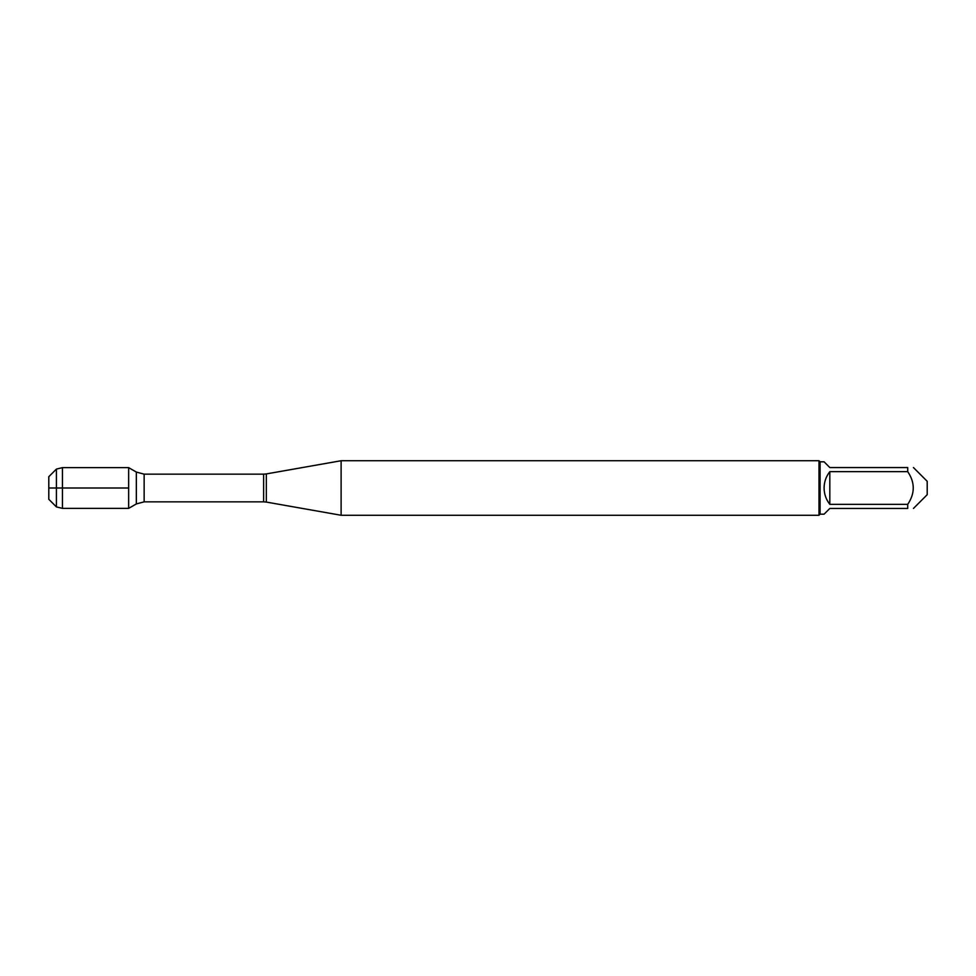 <?xml version="1.0" encoding="UTF-8"?>
<svg xmlns="http://www.w3.org/2000/svg" width="976" height="976" viewBox="0 0 976 976"><rect width="100%" height="100%" fill="white"/><g stroke="black" fill="none" stroke-linecap="round" stroke-linejoin="round"><path stroke-width="1.46" d="M341.112 488L341.112 515.267L818.986 515.267L818.986 460.733L341.112 460.733L341.112 488M128.649 508.374L128.649 467.626L128.649 508.374L136.347 503.933L136.347 472.067L128.649 467.626L62.44 467.626L62.44 488L128.649 488L48.8 488L62.44 488L62.44 508.374L128.649 508.374M913.451 467.553L927.2 481.302L927.2 494.698L913.451 508.447M829.82 508.447L824.086 514.181L820.084 514.181L820.084 461.819L824.086 461.819L829.82 467.553L907.729 467.553C915.085 467.553 915.085 467.553 907.729 467.553L907.729 471.664C915.085 482.547 915.085 493.441 907.729 504.336L907.729 508.447C915.085 508.447 915.085 508.447 907.729 508.447L829.82 508.447M829.82 471.664C826.062 476.459 824.159 481.912 824.086 488C824.159 494.088 826.062 499.541 829.82 504.336L829.82 471.664L907.729 471.664M829.82 504.336L907.729 504.336M56.413 506.91L48.8 499.297L48.8 476.703L56.413 469.09L56.413 506.91L62.44 508.374M266.338 502.079L263.63 501.847L263.63 474.153L266.338 473.921L266.338 502.079L341.112 515.267M263.63 474.153L144.143 474.153L144.143 501.847L136.347 503.933M266.338 473.921L341.112 460.733M263.63 501.847L144.143 501.847M144.143 474.153L136.347 472.067M820.084 461.819L818.986 460.733M820.084 514.181L818.986 515.267M56.413 469.09L62.44 467.626"/></g></svg>
